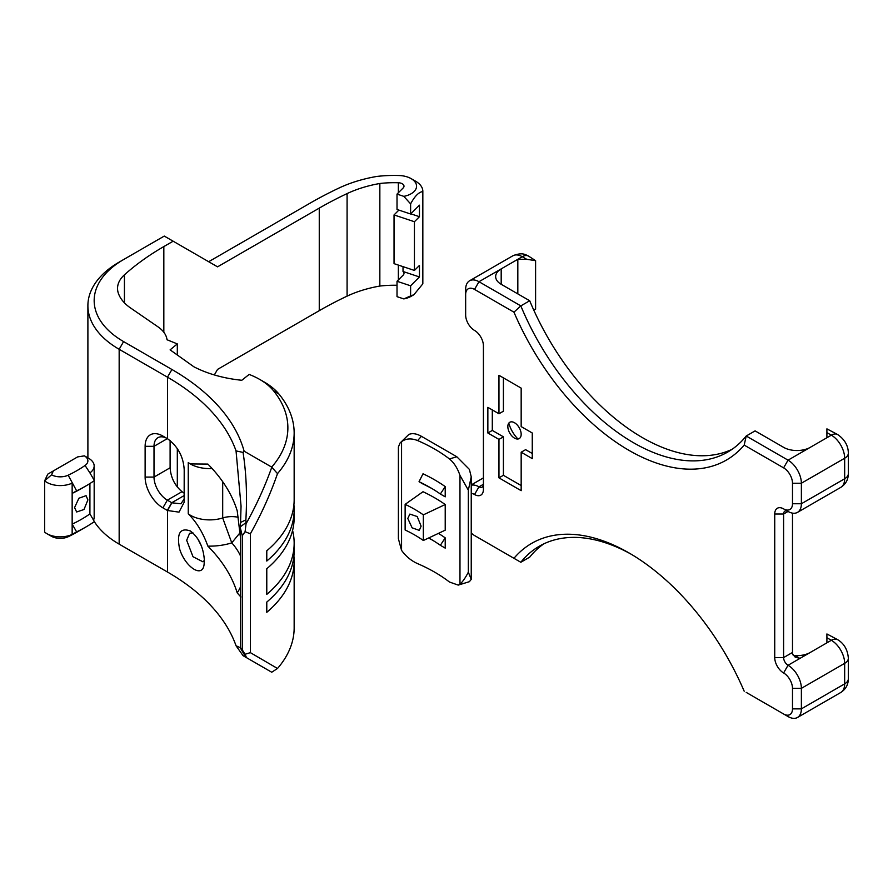 <?xml version="1.0" encoding="UTF-8"?>
<svg xmlns="http://www.w3.org/2000/svg" width="893" height="893" viewBox="0 0 893 893"><rect width="100%" height="100%" fill="white"/><g stroke="black" fill="none" stroke-linecap="round" stroke-linejoin="round"><path stroke-width="1.34" d="M417.6 440.562L421.429 436.32C416.618 433.618 412.432 432.993 408.838 434.444L400.008 443.062L398.401 447.002L398.39 538.736L401.56 550.378L401.56 441.655C406.002 438.441 411.349 438.072 417.6 440.562A157.001 90.651 180 0 1 449.458 458.957C454.012 462.708 457.517 468.178 459.973 475.389L459.973 584.111C462.596 581.879 465.387 577.905 468.334 572.19L471.236 579.367L469.394 581.678L458.243 585.105L449.458 582.024A157.001 90.651 -0 0 0 417.6 563.628C411.349 560.86 406.002 556.439 401.56 550.378M421.429 436.32L456.803 456.747L449.458 458.957M456.803 456.747L469.394 469.405L471.236 476.851L468.334 490.145L459.973 475.389M468.334 572.19L468.334 490.145M459.973 584.111L458.243 585.094M432.413 488.828A157.001 90.651 180 0 0 423.014 484.028L419.04 481.707L423.014 473.77A157.001 90.651 180 0 1 445.216 486.596L440.361 494.008L445.216 496.843L445.216 486.596M445.216 530.174L445.216 504.534L423.338 514.859L423.338 540.499L445.216 530.174M423.338 540.499A128.748 74.331 180 0 0 405.132 529.984L405.132 504.355L423.014 491.719A157.001 90.651 180 0 1 445.216 504.534M445.216 548.123L445.216 537.865L440.361 545.288L445.216 548.123M438.43 533.378A157.001 90.651 180 0 1 445.216 537.865M432.413 540.109A157.001 90.651 -0 0 0 428.551 538.044M401.56 441.655L400.008 443.062M421.105 526.144L419.286 530.386L412.108 527.819L407.788 518.453L409.865 514.078L417.21 516.545L421.105 526.144M428.718 537.966A150.727 87.023 180 0 1 430.236 538.825A150.727 87.023 180 0 1 440.361 545.288M405.132 504.355A128.748 74.331 180 0 1 423.338 514.859M419.04 481.707A150.727 87.023 180 0 1 430.236 487.556A150.727 87.023 180 0 1 440.361 494.008M85.929 485.948A131.885 76.139 180 0 0 94.379 480.579L89.914 472.877A18.842 10.872 -0 0 0 94.167 465.99A18.842 10.872 -0 0 0 88.653 458.299L84.411 455.854A12.558 7.256 180 0 1 85.058 465.454A119.327 68.895 180 0 1 68.181 475.199L76.619 490.837L72.154 493.382L72.154 524.146L76.619 531.86L72.154 534.405A18.842 10.872 180 0 1 46.905 533.679A18.842 10.872 180 0 1 44.65 532.094L44.65 480.825A18.842 10.872 -0 0 0 72.154 483.124L72.154 493.382A125.6 72.512 180 0 0 81.486 488.516L85.929 485.948A131.885 76.139 180 0 1 76.619 490.837M85.929 526.97A131.885 76.139 180 0 0 94.379 521.601L89.914 513.899A125.6 72.512 -0 0 1 72.154 524.146L72.154 534.405L68.181 536.726A119.327 68.895 -0 0 0 77.044 532.094L85.929 526.97A131.885 76.139 180 0 1 76.619 531.86M87.894 499.901L83.998 509.512L76.653 511.979L74.577 507.592L78.897 498.238L86.063 495.671L87.894 499.901M68.181 536.726A12.558 7.256 -0 0 1 51.56 536.358L46.905 533.679M94.167 480.724L94.167 517.27A18.842 10.872 180 0 1 93.519 520.106M68.181 475.199A12.558 7.256 180 0 1 51.56 474.819L53.368 470.912L77.635 456.903L84.411 455.854M53.368 470.912L47.742 474.161L44.65 480.825L51.56 474.819M543.859 543.826A188.401 108.779 -120 0 0 529.705 557.143L520.82 562.266L478.972 538.111A18.842 10.872 -120 0 1 478.938 538.088M513.955 312.17L520.82 305.886L478.972 281.719A18.842 10.872 -120 0 0 469.562 280.793A18.842 10.872 -120 0 0 465.655 289.41L465.655 294.545A12.558 7.256 60 0 1 474.54 289.41L513.955 312.17A194.685 112.406 -120 0 0 744.193 445.094L746.213 436.007A188.401 108.779 60 0 1 727.717 452.059A188.401 108.779 60 0 1 520.82 305.886L529.705 300.751A188.401 108.779 -120 0 0 732.048 449.324M788.05 716.554L783.607 713.987L788.05 716.554A18.842 10.872 -120 0 0 797.471 717.481A18.842 10.872 -120 0 0 801.378 708.863L801.378 688.347A18.842 10.872 -120 0 0 788.05 665.274A6.284 3.628 60 0 1 783.607 657.583L783.607 514.011A6.284 3.628 60 0 1 784.914 511.131A6.284 3.628 60 0 1 788.05 511.443L783.607 508.876A12.558 7.256 -120 0 0 774.733 514.011L774.733 657.583A12.558 7.256 -120 0 0 783.607 672.965A12.558 7.256 60 0 1 792.493 688.347L792.493 708.863A12.558 7.256 60 0 1 783.607 713.987L746.213 692.399M744.193 445.094L783.607 467.854A12.558 7.256 60 0 1 792.493 483.236L792.493 503.752A12.558 7.256 60 0 1 783.607 508.876M774.733 514.011L783.607 514.011L788.05 511.443A18.842 10.872 -120 0 0 797.471 512.381A18.842 10.872 -120 0 0 801.378 503.752L801.378 483.236A18.842 10.872 -120 0 0 788.05 460.163L746.213 436.007L755.087 430.884L783.607 447.348A18.842 10.872 0 0 0 810.252 447.348L826.907 437.737L826.907 432.603L831.35 435.17A18.842 10.872 60 0 1 844.666 458.243L801.378 483.236L792.493 483.236M744.193 691.227A194.685 112.406 -120 0 0 629.074 552.979A194.685 112.406 -120 0 0 513.955 558.304M520.82 562.266A188.401 108.779 60 0 1 539.316 546.215A188.401 108.779 60 0 1 631.318 554.296M474.54 535.543L478.972 538.111L474.54 535.543A12.558 7.256 60 0 1 471.236 532.898M471.236 493.349A12.558 7.256 60 0 1 474.54 494.521A12.558 7.256 -120 0 0 483.414 489.397L483.414 345.825A12.558 7.256 -120 0 0 474.54 330.432L474.54 330.432A12.558 7.256 60 0 1 465.655 315.05L465.655 294.545M474.54 494.521L478.972 486.83L483.414 484.274A6.284 3.628 60 0 1 482.12 487.143A6.284 3.628 60 0 1 478.972 486.83A18.842 10.872 -120 0 0 471.236 485.234M792.493 513.129L792.493 652.459A6.284 3.628 -120 0 0 792.738 654.29L795.161 657.114L799.905 658.431L788.05 665.274L783.607 672.965M810.252 652.459L799.905 658.431L794.982 655.585A18.842 10.872 0 0 0 810.252 652.459L826.907 642.837L826.907 637.714L831.35 640.281A18.842 10.872 60 0 1 844.666 663.354L801.378 688.347L792.493 688.347M521.166 388.12L521.166 426.586L532.261 432.993L532.261 458.634L521.166 452.215L521.166 490.681L498.964 477.855L498.964 439.401L487.857 432.993L487.857 407.353L498.964 413.76L498.964 375.306L521.166 388.12M794.982 655.585L793.185 655.295M501.185 284.287A18.842 10.872 180 0 1 495.66 276.596A18.842 10.872 180 0 1 501.185 268.905L501.185 284.287L529.705 300.751M517.973 438.999A21.979 12.692 60 0 1 508.82 423.137M535.599 260.667L528.556 256.101A12.558 7.256 120 0 0 522.271 256.726L526.714 259.294L535.599 260.667L535.599 309.19L533.612 309.759M474.54 289.41L478.972 281.719L517.828 259.294L526.714 259.294M826.907 437.737L831.35 435.17A12.558 7.256 -60 0 1 837.634 434.545L826.907 428.852L826.907 432.603M848.35 658.23A12.558 7.256 180 0 1 844.666 663.354L844.666 683.859A18.842 10.872 60 0 1 840.771 692.488C845.771 689.262 848.294 684.674 848.35 678.736L848.35 658.23C847.68 649.736 844.097 643.552 837.634 639.656L826.907 633.963L826.907 637.714M528.556 256.101C525.854 255.052 522.985 251.77 512.85 255.789A18.842 10.872 60 0 1 522.271 256.726L517.828 259.294L517.828 293.897M521.166 434.277A9.421 5.436 60 0 1 514.502 438.117A9.421 5.436 60 0 1 507.838 426.586A9.421 5.436 60 0 1 514.502 422.735A9.421 5.436 60 0 1 521.166 434.277M498.964 413.76L503.406 411.204L503.406 377.873M487.857 432.993L492.3 430.426L492.3 409.92M498.964 439.401L503.406 436.833L492.3 430.426M498.964 477.855L503.406 475.299L503.406 436.833M521.166 485.546L503.406 475.299M521.166 452.215L525.609 449.659L532.261 453.499M259.763 379.447A69.085 39.884 180 0 0 251.513 375.384L249.18 374.401L241.802 380.273A96.411 55.667 180 0 1 193.826 366.755L170.105 349.855L177.316 343.905L167.024 339.753A38.935 22.481 0 0 0 158.005 326.849L130.512 307.94A56.516 32.628 180 0 1 118.356 293.272A43.556 25.149 180 0 1 117.541 288.406A43.556 25.149 180 0 1 124.428 274.832A292.647 168.956 180 0 1 163.832 246.58L173.142 241.199L164.256 236.076L123.602 259.55A100.485 58.012 180 0 0 123.602 341.595L171.925 369.49A257.485 148.662 0 0 1 244.124 451.177L271.684 467.095L277.5 473.625A157.001 90.651 0 0 0 294.154 432.982A157.001 90.651 0 0 0 278.996 394.114A75.358 43.511 0 0 0 264.194 382.003L259.763 379.447A69.085 39.884 180 0 1 273.314 390.542A150.727 87.023 180 0 1 271.684 467.095M294.154 432.982L294.154 499.645A157.001 90.651 180 0 1 266.784 550.791L266.784 561.05A157.001 90.651 0 0 0 294.154 509.903A157.001 90.651 0 0 0 293.909 504.779M293.909 556.049A157.001 90.651 180 0 1 294.154 561.184A157.001 90.651 180 0 1 266.784 612.319L266.784 602.072A157.001 90.651 0 0 0 294.154 550.925L294.154 543.234A157.001 90.651 180 0 1 266.784 594.381L266.784 568.741A157.001 90.651 0 0 0 294.154 517.594L294.154 509.903M162.894 507.849L167.326 510.416A25.116 14.5 -120 0 0 167.482 510.506L179.013 512.135L184.148 502.324L184.204 469.885C183.467 456.803 177.919 446.422 167.538 438.742L167.482 438.72A25.116 14.5 -120 0 0 167.326 438.63L162.894 436.063A25.116 14.5 -120 0 0 145.124 446.321L145.124 477.085A25.116 14.5 -120 0 0 162.894 507.849L167.326 500.158A18.842 10.872 60 0 1 154.009 477.085L154.009 446.321A18.842 10.872 60 0 1 157.905 437.693A18.842 10.872 60 0 1 167.326 438.63L162.894 436.063M184.204 498.897L180.955 503.786L171.925 502.815A18.842 10.872 60 0 1 171.769 502.726L167.326 500.158L182.027 491.675L184.204 493.215M167.326 438.63L154.009 446.321L145.124 446.321M240.675 647.894L236.042 645.751A251.201 145.034 0 0 0 167.482 572.033L167.482 510.506L171.88 502.792L167.538 510.528M123.602 259.55L119.16 262.118A106.758 61.639 0 0 0 87.894 305.696A106.758 61.639 0 0 0 119.16 349.286L167.482 377.181A251.201 145.034 180 0 1 236.042 450.898L241.054 506.097L240.396 528.154L242.271 535.778L242.271 649.881L245.095 654.268L250.353 652.638L250.353 533.813L245.095 531.67L242.271 535.778M167.493 572.033L119.16 544.138A106.758 61.639 180 0 1 94.334 521.635M204.397 560.335L202.968 561.82L193 556.719L186.67 540.287L189.617 533.288L192.933 532.842M204.397 560.692C203.559 547.532 198.871 537.608 190.321 530.933C180.062 527.428 176.501 533.434 179.616 548.949C185.164 567.066 202.599 578.664 204.084 564.443L204.397 560.692M197.409 538.155L201.36 545.891M240.396 587.136A106.758 61.639 180 0 1 237.225 592.919A251.201 145.034 0 0 0 207.868 546.125C203.046 532.775 196.505 522.014 188.256 513.843L188.256 462.563L190.332 463.936L207.868 464.081A251.201 145.034 180 0 1 237.225 510.885L240.396 537.05M237.225 592.919L240.853 596.97M242.271 649.881L240.44 647.927M236.042 645.751L243.063 655.674L245.91 657.326L240.396 648.039L240.396 528.154M271.729 467.363C264.908 486.562 256.347 505.36 246.055 523.745L245.095 531.67M246.055 523.745L245.865 519.849C247.272 495.95 246.334 473.469 243.063 452.416L244.124 451.177M250.353 533.813C261.348 514.223 270.4 494.153 277.5 473.625M208.661 261.716L310.384 202.99A387.462 223.696 180 0 1 339.128 187.976A108.366 62.566 180 0 1 376.801 176.446A87.146 50.309 180 0 1 399.059 175.519A18.53 10.694 180 0 1 411.126 178.633A18.53 10.694 180 0 1 403.803 196.36L410.613 203.872C414.709 196.214 418.772 192.107 422.836 191.537A24.814 14.321 0 0 0 422.836 191.325A24.814 14.321 0 0 0 415.569 181.19L411.126 178.633M236.042 450.898L243.063 452.416M294.154 561.184L294.154 627.835A157.001 90.651 180 0 1 277.5 668.477L250.353 652.638M292.58 530.409A157.001 90.651 180 0 1 294.154 543.234M422.836 283.405A24.814 14.321 180 0 1 422.836 283.617A24.814 14.321 180 0 1 422.836 283.84L422.836 191.537M403.803 196.36L397.017 194.094L397.017 209.475L410.613 214.007L410.613 203.872M410.613 214.007L419.453 205.167L419.453 216.709L414.43 221.732L394.036 214.934L394.036 263.647L414.43 270.445L414.43 221.732M422.836 283.84L413.894 294.723L410.613 295.94L410.613 285.805L419.453 276.953L419.453 265.422L414.43 270.445M246.501 657.661L245.095 654.268M410.613 295.94L403.803 298.909A18.53 10.694 -0 0 0 411.126 296.309L413.894 294.723M123.502 546.65A100.485 58.012 0 0 0 123.602 546.695A100.485 58.012 0 0 0 123.602 546.706L119.16 544.138L119.16 349.286L123.602 341.595M244.124 656.288L243.063 655.674M277.5 668.477L271.729 672.228L246.055 657.404M410.613 285.805L397.017 281.273L397.017 296.655L403.803 298.909M214.342 374.937L217.546 369.401L319.259 310.675A374.904 216.452 180 0 1 347.087 296.141A95.808 55.31 180 0 1 379.849 286.05A74.577 43.054 180 0 1 397.017 285.269M182.027 491.675C174.805 485.591 170.831 477.632 170.105 467.787L170.105 440.528M207.868 546.125A45.923 26.511 0 0 0 231.756 542.866L222.692 517.951A27.08 15.639 180 0 1 188.256 513.843M240.061 532.719L231.756 542.866A106.758 61.639 180 0 1 240.396 555.736M238.264 517.281A18.842 10.872 0 0 0 222.692 517.951L222.692 481.695M190.544 464.059A27.08 15.639 0 0 0 212.11 468.546M397.017 194.094L403.201 187.921A5.972 3.449 0 0 0 403.993 186.191A5.972 3.449 0 0 0 398.356 182.752A74.577 43.054 0 0 0 379.849 183.489A95.808 55.31 0 0 0 347.087 193.591A374.904 216.452 0 0 0 319.259 208.114L217.546 266.84L173.142 241.199M379.849 183.489L379.849 286.05M398.87 210.101L394.036 214.934M410.802 213.818L419.453 216.709M397.017 281.273L403.201 275.089A5.972 3.449 0 0 0 403.993 273.37A5.972 3.449 0 0 0 403.022 271.483L403.022 266.639M419.453 276.953L403.022 271.483M177.316 487.053L177.316 448.509M177.316 354.99L177.316 343.905M85.058 465.454L89.914 472.877M89.914 483.537L89.914 513.899M848.35 678.736A12.558 7.256 180 0 1 844.666 683.859L801.378 708.863L792.493 708.863M792.493 652.459L783.607 657.583L774.733 657.583M837.634 434.545C844.644 439.378 848.216 445.562 848.35 453.119A12.558 7.256 0 0 1 844.666 458.243L844.666 478.76L801.378 503.752L792.493 503.752M810.252 447.348L788.05 460.163L783.607 467.854M844.666 478.76A18.842 10.872 60 0 1 840.771 487.377C845.771 484.151 848.294 479.563 848.35 473.625A12.558 7.256 0 0 1 844.666 478.76M837.634 639.656A12.558 7.256 120 0 0 831.35 640.281L826.907 642.837M167.326 510.416L171.769 502.726L184.204 495.548M170.105 467.787L154.009 477.085L145.124 477.085M167.482 438.72L167.482 377.181L171.925 369.49M245.91 522.673L240.44 526.736M278.996 394.114L273.314 390.542M240.675 522.416L245.865 519.849M163.832 246.58L163.832 332.274M319.259 310.675L319.259 208.114M347.087 193.591L347.087 296.141M398.356 279.922L398.356 265.087M398.356 210.614L398.356 209.933M398.356 192.754L398.356 182.752M124.428 302.839L124.428 274.832M471.236 579.367L471.236 476.851M94.167 465.99L94.167 480.211M797.471 512.381L840.771 487.377M797.471 717.481L840.771 692.488M469.562 280.793L512.85 255.789M848.35 453.119L848.35 473.625M471.236 484.932L483.414 477.9M87.894 457.852L87.894 305.696M422.836 191.325L422.836 283.617M123.602 546.695L119.16 544.138M244.325 654.591L245.832 657.27"/></g></svg>
